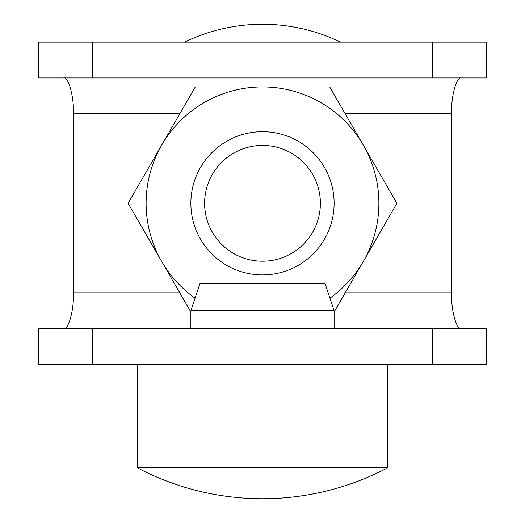<?xml version="1.0" encoding="UTF-8"?>
<svg xmlns="http://www.w3.org/2000/svg" width="525" height="525" viewBox="0 0 525 525"><rect width="100%" height="100%" fill="white"/><g stroke="black" fill="none" stroke-linecap="round" stroke-linejoin="round"><path stroke-width="0.79" d="M262.5 131.683A71.623 71.623 0 0 1 324.529 239.118A71.623 71.623 0 0 1 200.471 239.118A71.623 71.623 0 0 1 262.5 131.683A71.623 71.623 0 0 0 190.877 203.306A71.623 71.623 0 0 0 262.5 274.929M262.5 145.418A57.888 57.888 0 0 1 312.631 232.253A57.888 57.888 0 0 1 212.369 232.253A57.888 57.888 0 0 1 262.5 145.418M329.93 298.167A116.386 116.386 0 0 0 262.5 86.92A116.386 116.386 0 0 0 195.07 298.167M190.877 312.027L128.107 203.306L195.307 86.92L329.693 86.92L396.893 203.306L335.016 310.485M137.156 467.709A268.583 268.583 0 0 0 387.844 467.709L137.163 467.709L137.163 364.455M334.123 310.741L325.172 283.881L199.828 283.881L190.877 310.741L334.123 310.741L334.123 328.643M340.548 42.157A179.058 179.058 0 0 0 184.452 42.157M63.551 77.969C68.473 76.368 73.94 96.062 73.493 113.781L73.493 292.832C73.94 310.551 68.473 330.245 63.551 328.643M461.449 328.643C456.527 330.245 451.06 310.551 451.507 292.832L451.507 113.781C451.06 96.062 456.527 76.368 461.449 77.969M486.321 364.455L38.679 364.455L38.679 328.643L486.321 328.643L486.321 364.455M92.393 42.157L92.393 77.969L38.679 77.969L38.679 42.157L486.321 42.157L486.321 77.969L432.607 77.969L432.607 42.157M92.393 77.969L432.607 77.969M451.507 113.781L345.201 113.781M179.799 113.781L73.493 113.781M432.607 364.455L432.607 328.643M451.507 292.832L345.201 292.832M179.799 292.832L73.493 292.832M92.393 328.643L92.393 364.455M387.837 467.709L387.837 364.455M190.877 328.643L190.877 310.741"/></g></svg>
